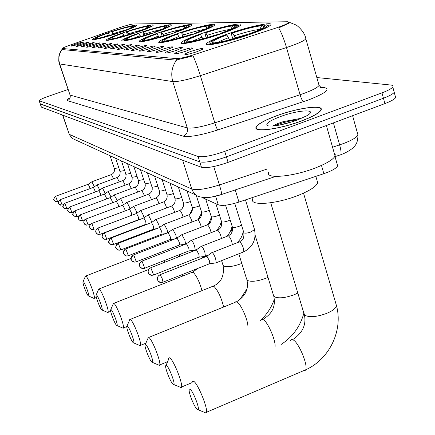 <?xml version="1.0" encoding="UTF-8"?>
<svg xmlns="http://www.w3.org/2000/svg" width="435" height="435" viewBox="0 0 435 435"><rect width="100%" height="100%" fill="white"/><g stroke="black" fill="none" stroke-linecap="round" stroke-linejoin="round"><path stroke-width="0.65" d="M178.306 33.288C166.638 37.345 160.124 40.237 158.764 41.972C157.04 44.43 177.442 39.802 195.489 33.533C206.891 29.542 213.286 26.709 214.683 25.029C216.614 22.413 195.984 27.16 178.306 33.288M123.796 32.511C113.138 36.17 107.304 38.661 106.287 39.976C105.368 41.57 121.278 37.687 135.899 32.685C146.41 29.058 152.168 26.606 153.174 25.333C154.169 23.664 138.172 27.606 123.796 32.511M139.95 32.745C128.961 36.529 122.909 39.145 121.805 40.58C120.691 42.407 137.862 38.296 153.468 32.935C164.283 29.188 170.248 26.617 171.352 25.225C172.575 23.305 155.279 27.487 139.95 32.745M158.003 33C146.671 36.921 140.396 39.672 139.178 41.243C137.803 43.348 156.453 38.998 173.19 33.212C184.309 29.346 190.481 26.649 191.715 25.121C193.238 22.897 174.424 27.345 158.003 33M201.296 33.615C189.317 37.801 182.553 40.852 181.014 42.766C178.801 45.68 201.313 40.749 220.904 33.892C232.551 29.792 239.179 26.818 240.778 24.964C243.279 21.842 220.458 26.932 201.296 33.615M227.565 33.99C215.303 38.296 208.283 41.51 206.511 43.636C203.613 47.132 228.701 41.874 250.141 34.311C261.973 30.118 268.825 26.997 270.695 24.942C274.012 21.163 248.488 26.633 227.565 33.99M109.245 32.304C98.924 35.839 93.291 38.209 92.345 39.422C91.573 40.83 106.39 37.149 120.152 32.462C130.359 28.955 135.921 26.611 136.846 25.437C137.672 23.974 122.79 27.704 109.245 32.304M83.895 44.446C79.61 45.849 77.017 46.518 76.103 46.453C76.06 46.159 77.729 45.436 81.111 44.267C86.103 42.652 88.686 42.032 88.86 42.402L83.895 44.446M89.213 44.789C84.83 46.224 82.166 46.904 81.225 46.828C81.176 46.529 82.873 45.789 86.309 44.598C91.437 42.94 94.085 42.309 94.248 42.706L89.213 44.789M94.759 45.142C90.273 46.61 87.544 47.306 86.57 47.225C86.516 46.915 88.234 46.153 91.725 44.946C97.005 43.239 99.713 42.597 99.865 43.021L94.759 45.142M100.55 45.512C95.95 47.018 93.15 47.725 92.149 47.632C92.084 47.317 93.829 46.54 97.386 45.305C102.812 43.549 105.591 42.902 105.727 43.353L100.55 45.512M106.602 45.898C101.888 47.442 99.011 48.165 97.978 48.062C97.902 47.73 99.675 46.942 103.291 45.686C108.88 43.875 111.735 43.217 111.849 43.701L106.602 45.898M112.931 46.3C108.097 47.888 105.139 48.622 104.068 48.513C103.992 48.171 105.792 47.361 109.468 46.077C115.231 44.212 118.157 43.543 118.249 44.066L112.931 46.3M119.56 46.724C114.595 48.35 111.561 49.106 110.452 48.986C110.359 48.628 112.186 47.796 115.933 46.491C121.876 44.571 124.883 43.886 124.954 44.446L119.56 46.724M126.509 47.165C121.408 48.84 118.282 49.612 117.135 49.476C117.037 49.106 118.896 48.252 122.703 46.926C128.847 44.941 131.935 44.245 131.979 44.849L126.509 47.165M133.801 47.632C128.559 49.356 125.34 50.139 124.149 49.992C124.04 49.606 125.927 48.736 129.804 47.377C136.16 45.327 139.341 44.626 139.347 45.273L133.801 47.632M141.462 48.122C136.068 49.895 132.751 50.699 131.511 50.536C131.397 50.134 133.317 49.237 137.264 47.855C143.844 45.729 147.117 45.017 147.084 45.724L141.462 48.122M149.52 48.633C143.969 50.46 140.548 51.286 139.26 51.107C139.135 50.683 141.087 49.769 145.105 48.356C151.929 46.153 155.3 45.436 155.219 46.197L149.52 48.633M158.014 49.177C152.288 51.064 148.754 51.906 147.416 51.705C147.286 51.265 149.265 50.324 153.359 48.878C160.444 46.599 163.919 45.871 163.788 46.697L158.014 49.177M166.975 49.748C161.064 51.694 157.41 52.559 156.018 52.336C155.877 51.879 157.894 50.911 162.065 49.438C169.427 47.067 173.016 46.328 172.815 47.225L166.975 49.748M176.441 50.351C170.33 52.363 166.551 53.249 165.104 53.005C164.952 52.521 167.002 51.526 171.249 50.02C178.921 47.556 182.624 46.811 182.352 47.79L176.441 50.351M186.452 50.993C180.133 53.075 176.218 53.983 174.707 53.712C174.549 53.2 176.632 52.178 180.96 50.639C188.969 48.073 192.792 47.323 192.433 48.394L186.452 50.993M197.071 51.667C190.519 53.831 186.457 54.756 184.88 54.457C184.717 53.924 186.838 52.869 191.242 51.297C199.616 48.617 203.569 47.861 203.107 49.041L197.071 51.667M78.795 44.12C74.608 45.49 72.069 46.148 71.188 46.088C71.15 45.805 72.792 45.093 76.12 43.951C80.986 42.374 83.509 41.76 83.694 42.113L78.795 44.12M118.032 28.221L119.837 27.595C126.416 25.437 130.897 24.229 133.279 23.99L287.665 21.75L288.878 22.441C287.53 23.756 283.125 25.66 275.654 28.139L195.01 54.364C185.957 57.219 179.785 58.638 176.485 58.616L62.33 48.492C62.624 47.991 64.984 46.953 69.41 45.37L118.032 28.221M337.239 164.452L337.642 165.855C336.451 168.274 331.856 170.884 323.852 173.679L238.956 202.063C229.104 205.151 222.214 206.076 218.283 204.847L201.905 197.365M276.046 115.944C264.485 120.299 257.83 124.024 256.09 127.134C252.822 132.746 279.596 129.32 301.537 120.968C312.58 116.765 319.051 113.176 320.954 110.213C324.825 104.117 297.48 107.831 276.046 115.944M288.938 22.653L289.917 22.734L278.688 27.927C281.472 32.81 284.071 39.346 286.486 47.54L200.35 75.663C186.849 79.909 177.67 81.894 172.815 81.606L59.687 63.94C58.116 58.725 58.904 53.924 62.053 49.541L62.026 49.503M39.112 100.8L40.335 104.019L199.774 161.88C205.005 162.902 213.889 161.233 226.417 156.877L383.442 98.234C389.401 95.966 392.995 93.993 394.23 92.318L393.795 90.703M176.534 60.073C171.868 66.647 170.634 73.825 172.815 81.606L187.278 127.917C192.248 128.722 201.427 127.025 214.803 122.822L200.35 75.663C197.816 67.501 195.38 60.9 193.031 55.849L175.865 60.133L62.053 49.541M67.963 89.528L48.611 96.227C42.652 98.348 39.476 99.849 39.09 100.735L198.083 156.464C203.308 157.426 212.188 155.73 224.732 151.38L381.984 92.867C387.955 90.605 391.554 88.648 392.794 87C393.479 85.912 392.762 85.249 390.646 85.021L316.832 77.539M40.161 103.9L41.385 107.113L201.459 167.285C206.707 168.361 215.586 166.719 228.092 162.358L384.899 103.59C390.847 101.317 394.436 99.327 395.654 97.625L395.214 95.977M40.14 103.834L199.774 161.88C205.005 162.902 213.889 161.233 226.417 156.877L383.442 98.234C389.401 95.966 392.995 93.993 394.23 92.318L392.794 87M301.395 120.941C312.33 116.781 318.735 113.23 320.617 110.294C324.445 104.264 297.388 107.94 276.171 115.971C264.73 120.277 258.145 123.964 256.422 127.036C253.181 132.599 279.683 129.206 301.395 120.941M268.585 172.575C265.524 179.209 293.163 176.713 315.495 167.91C326.728 163.478 333.248 159.509 335.059 156.018L335.222 154.463L334.27 153.245M280.031 116.732C268.525 121.229 264.54 124.279 268.074 125.873C274.295 126.585 283.99 124.66 297.159 120.109L306.626 115.835C319.361 108.696 298.557 109.642 280.031 116.732M300.824 118.657L300.123 118.478L283.174 121.664L278.134 123.382L272.533 126.047M279.118 125.155L293.141 121.506M274.137 125.905L277.258 124.676C283.506 122.371 290.542 120.696 298.361 119.652M88.256 295.844L88.637 296.034C89.73 295.914 85.059 283.125 83.406 281.706L82.922 281.929C82.721 283.914 86.788 294.511 88.256 295.844M85.363 276.154L86.065 276.209C88.479 278.166 95.363 296.496 94.352 298.274L93.656 298.247M121.718 31.929L121.615 31.755C130.962 28.438 135.214 26.486 134.371 25.91L132.463 26.535L132.12 27.226M117.575 33.321L117.477 33.152C107.053 36.513 99.805 38.438 95.727 38.932L95.488 39.416M94.422 39.585L94.999 38.28C96.717 37.138 100.985 35.371 107.804 32.989L108.261 32.995C100.11 35.877 96.244 37.633 96.657 38.253L94.765 38.894M121.615 31.755L121.12 31.75C127.042 29.667 130.756 28.128 132.256 27.133L132.463 26.535M95.727 38.932L97.625 38.291C101.322 37.823 107.777 36.105 116.993 33.142L117.477 33.152M121.147 32.125L121.12 31.75M109.593 35.436L108.261 32.995M96.657 38.253L97.087 38.47M112.545 34.555L111.811 31.641C121.8 28.411 128.945 26.502 133.24 25.91L133.654 26.127M133.24 25.91L131.375 26.54C127.515 27.084 121.147 28.786 112.273 31.646L111.811 31.641M130.652 28.019L131.375 26.54M112.273 31.646L113.665 34.207M101.643 309.807L102.089 310.024C103.269 309.84 98.402 296.545 96.575 294.974L96.015 295.251C95.836 297.469 100.039 308.344 101.643 309.807M98.555 289.139L99.381 289.188C102.024 291.358 109.174 310.291 108.119 312.335L107.298 312.314M151.761 26.404L150.766 25.899M137.514 32.13L137.4 31.94C147.122 28.465 151.51 26.415 150.553 25.785L148.514 26.437L148.107 27.269M133.159 33.598L133.056 33.413C122.066 36.953 114.361 38.987 109.935 39.503L109.68 40.025M108.5 40.205L109.158 38.715C111.023 37.486 115.405 35.659 122.311 33.234L122.822 33.239C114.291 36.274 110.3 38.122 110.86 38.786L108.864 39.46M137.4 31.94L136.851 31.929C142.821 29.819 146.622 28.231 148.259 27.166L148.514 26.437M109.935 39.503L111.936 38.824C115.938 38.334 122.795 36.529 132.512 33.403L133.056 33.413M136.873 32.353L136.851 31.929M124.301 35.942L122.822 33.239M110.86 38.786L111.327 39.03M127.324 35.045L126.514 31.809C137.025 28.416 144.605 26.404 149.265 25.779L149.727 26.024M149.265 25.779L147.307 26.443C143.12 27.019 136.362 28.808 127.031 31.815L126.514 31.809M146.475 28.139L147.307 26.443M127.031 31.815L128.575 34.659M116.504 325.309L117.037 325.565C118.304 325.293 113.22 311.46 111.208 309.709L110.544 310.057C110.403 312.547 114.753 323.694 116.504 325.309M113.192 303.565L114.16 303.597C117.069 306.006 124.519 325.581 123.42 327.941L123.225 328.262L122.436 327.919M169.927 26.339L168.807 25.774M155.137 32.359L155.007 32.146C165.131 28.503 169.65 26.339 168.568 25.649L166.377 26.328L165.887 27.334M150.548 33.914L150.423 33.702C138.814 37.453 130.592 39.596 125.764 40.134L125.481 40.711M124.176 40.895L124.943 39.172C126.971 37.85 131.468 35.958 138.433 33.5L138.999 33.511C130.049 36.719 125.938 38.672 126.667 39.373L124.568 40.085M155.007 32.146L154.392 32.136C160.384 30.004 164.267 28.367 166.045 27.231L166.377 26.328M125.764 40.134L127.868 39.416C132.235 38.905 139.553 36.997 149.819 33.696L150.423 33.702M154.409 32.614L154.392 32.136M140.652 36.507L138.999 33.511M126.667 39.373L127.194 39.65M143.74 35.605L142.854 32C153.93 28.422 162.01 26.296 167.094 25.632L167.611 25.91M167.094 25.632L165.034 26.334C160.466 26.943 153.267 28.835 143.43 32.011L142.854 32M164.071 28.302L165.034 26.334M143.43 32.011L145.154 35.175M133.099 342.622L133.735 342.921C135.106 342.535 129.782 328.126 127.547 326.168L126.77 326.614C126.667 329.42 131.174 340.828 133.099 342.622M129.516 319.681L130.674 319.698C133.882 322.378 141.652 342.611 140.527 345.357L140.298 345.76L139.336 345.341M190.264 26.279L189.018 25.638M174.913 32.62L174.761 32.375C185.315 28.552 189.975 26.258 188.752 25.496L186.381 26.203L185.778 27.432M170.286 34.191L169.922 34.033C157.611 38.008 148.803 40.281 143.501 40.846L143.197 41.472M141.734 41.668L142.647 39.65C144.855 38.231 149.461 36.284 156.448 33.805L157.084 33.816C147.672 37.209 143.436 39.286 144.371 40.036L142.158 40.792M174.761 32.375L174.071 32.369C180.041 30.232 183.994 28.552 185.941 27.334L186.381 26.203M143.501 40.846L145.725 40.085C150.515 39.552 158.351 37.53 169.237 34.017L169.922 34.033M174.076 32.908L174.071 32.369M158.933 37.165L157.084 33.816M144.371 40.036L144.964 40.346M162.092 36.252L161.113 32.217C172.82 28.422 181.466 26.176 187.045 25.469L187.621 25.779M187.045 25.469L184.87 26.214C179.862 26.861 172.157 28.862 161.755 32.223L161.113 32.217M183.744 28.509L184.87 26.214M161.755 32.223L163.69 35.773M151.75 362.078L152.522 362.431C153.995 361.898 148.411 346.869 145.921 344.672L145.208 344.346L144.991 345.249C144.953 348.419 149.629 360.082 151.75 362.078M147.846 337.816L149.238 337.799C152.788 340.801 160.917 361.708 159.77 364.911L159.509 365.422L158.318 364.911M213.204 26.23L211.818 25.491M197.267 32.913L197.093 32.636C208.099 28.612 212.911 26.182 211.524 25.333L208.925 26.067L208.186 27.579M192.123 34.664L191.96 34.398C178.856 38.639 169.378 41.053 163.517 41.646L163.179 42.336M161.532 42.538L161.999 41.586L161.613 41.08L162.652 40.145C165.066 38.628 169.753 36.627 176.713 34.142L177.431 34.158C167.513 37.763 163.147 39.971 164.343 40.781L161.999 41.586M197.093 32.636L196.305 32.625C202.193 30.504 206.195 28.797 208.321 27.497L209.42 26.54L208.925 26.067M163.517 41.646L165.871 40.841C171.162 40.276 179.601 38.122 191.183 34.387L191.96 34.398M196.299 33.25L196.305 32.625M179.514 37.921L177.431 34.158M164.343 40.781L165.012 41.135M182.733 37.013L181.645 32.456C194.064 28.427 203.357 26.04 209.518 25.29L210.17 25.643M209.518 25.29L207.218 26.078C201.693 26.763 193.412 28.895 182.368 32.462L181.645 32.456M205.891 28.786L207.218 26.078M182.368 32.462L184.549 36.475M172.858 384.105L173.81 384.518C175.397 383.795 169.514 368.108 166.725 365.628L165.855 365.237L165.615 366.379C165.659 369.978 170.515 381.876 172.858 384.105M168.568 358.364L169.15 357.652L170.264 358.299C174.212 361.67 182.738 383.268 181.591 387.025L181.281 387.683L179.791 387.052M239.272 26.203L237.733 25.322M183.271 43.31L183.211 43.582M222.736 33.25L222.535 32.935C234.019 28.694 238.978 26.1 237.412 25.154L234.53 25.91L233.611 27.791M217.266 35.121L217.076 34.822C203.069 39.357 192.808 41.934 186.283 42.559L185.914 43.315M184.043 43.527L184.549 42.489C183.581 42.249 183.885 41.63 185.451 40.634C188.089 39.03 192.83 36.991 199.676 34.528L200.492 34.544C190.008 38.394 185.522 40.754 187.045 41.63L184.549 42.489M222.535 32.935L221.632 32.924C227.353 30.847 231.366 29.123 233.671 27.758C235.384 26.714 235.667 26.095 234.53 25.91M186.283 42.559L188.79 41.695C194.673 41.102 203.803 38.802 216.184 34.805L217.076 34.822M221.605 33.647L221.632 32.924M202.846 38.807L200.492 34.544M187.045 41.63L187.806 42.032M206.125 37.905L204.912 32.728C218.136 28.433 228.174 25.883 235.025 25.083L235.765 25.486M235.025 25.083L232.584 25.921C226.445 26.66 217.495 28.933 205.733 32.739L204.912 32.728M231.007 29.145L232.584 25.921M205.733 32.739L208.175 37.236L221.616 33.326M196.952 409.237L198.137 409.732C199.844 408.764 193.624 392.375 190.481 389.553C189.497 388.607 189.051 388.939 189.143 390.554C189.301 394.643 194.358 406.741 196.952 409.237M192.188 381.854L192.879 380.913L194.271 381.707C198.686 385.513 207.647 407.807 206.527 412.239L206.179 413.092L198.137 409.732M229.528 39.851L226.852 34.985C215.814 39.085 211.203 41.619 213.019 42.592L210.404 43.527L209.849 44.664M251.968 197.718L252.534 199.583C250.549 206.098 276.714 203.966 298.002 195.467C309.736 190.748 316.299 186.506 317.691 182.738L317.017 180.405M269.167 26.214L267.454 25.132M208.925 44.223L208.843 44.707M252.023 33.647L251.783 33.277C263.768 28.802 268.879 26.029 267.117 24.953L266.486 24.822L263.871 25.73L262.718 28.096M246.183 35.654L245.954 35.306C230.914 40.183 219.729 42.951 212.4 43.603L211.992 44.446M226.852 34.985L225.917 34.969C219.294 37.372 214.553 39.416 211.687 41.102C209.534 42.412 209.104 43.223 210.404 43.527M251.783 33.277L250.745 33.267C256.166 31.276 260.119 29.575 262.609 28.161C264.98 26.774 265.399 25.964 263.871 25.73M212.4 43.603L215.075 42.679C221.681 42.048 231.632 39.585 244.927 35.289L245.954 35.306M250.685 34.12L250.745 33.267M213.063 42.603L213.944 43.07M232.85 38.965L231.436 34.218L231.491 33.038C245.628 28.438 256.541 25.708 264.23 24.844L265.084 25.312M264.23 24.844L261.631 25.747C254.741 26.535 245.014 28.971 232.437 33.049L231.491 33.038M232.437 33.049L234.182 35.762C245.199 32.201 253.757 30.069 259.858 29.379L261.631 25.747M234.182 35.762L235.237 38.291M94.39 186.74L91.861 181.776M90.246 188.562L88.245 184.25L55.588 196.272M99.718 190.046L97.087 184.87M95.477 191.889L93.405 187.393L60.128 199.681M105.265 193.493L102.529 188.094M100.925 195.364L100.501 193.749L98.783 190.666L64.858 203.232M111.05 197.088L108.201 191.449M106.597 198.985L106.151 197.229L104.378 194.075L69.79 206.929M117.08 200.845L116.662 199.404L114.111 194.951M112.507 202.77L112.051 200.861L110.218 197.637L74.929 210.79M123.377 204.776L122.92 203.161L120.566 198.545L120.283 198.605M118.673 206.734L118.206 204.651L116.308 201.351L80.301 214.825M129.956 208.892L129.456 207.087L127.031 202.357L126.726 202.422M125.101 210.888L124.633 208.61L122.675 205.233L85.912 219.033M136.829 213.21L136.296 211.198L133.795 206.342L133.469 206.413M131.783 215.216L131.359 212.753L129.565 209.24L91.785 223.443M144.028 217.739L143.458 215.494L140.875 210.518L140.521 210.6M138.618 219.675L138.406 217.087L136.552 213.487L97.94 228.06M151.57 222.502L150.961 220.001L148.297 214.89L147.911 214.982M145.981 224.264L145.79 221.632L143.871 217.935L104.389 232.899M159.466 227.456L158.835 224.732L156.078 219.479L155.665 219.583M153.702 229.082L153.533 226.401L151.554 222.606L111.159 237.978M167.752 232.763L167.111 229.702L164.256 224.302L163.81 224.416M161.82 234.144L162.092 234.035L161.673 231.415L159.629 227.505L118.271 243.317M176.441 238.293L175.811 234.927L172.858 229.37L172.374 229.501M170.351 239.462L170.65 239.348L170.237 236.683L168.117 232.665L125.758 248.94M185.544 244.149L184.978 240.435L181.917 234.71L181.39 234.856M179.334 245.068L179.671 244.938L179.253 242.235L177.056 238.097L133.648 254.861M194.619 250.207L195.201 250.033L194.646 246.243C193.591 243.181 192.531 241.213 191.471 240.343L190.894 240.511M188.812 250.979L189.176 250.832L188.763 248.091L186.484 243.823L141.973 261.109M204.765 256.411L205.412 256.22L204.863 252.376C203.781 249.228 202.677 247.2 201.557 246.292L200.926 246.482M198.817 257.221L199.225 257.058L198.811 254.279L196.441 249.875L150.771 267.71M215.499 262.974L216.211 262.762L215.668 258.863C214.558 255.628 213.411 253.534 212.231 252.577L211.54 252.8M209.398 263.817L209.849 263.637L209.442 260.826L206.973 256.275L160.085 274.702M62.553 48.617L62.917 49.699M176.485 58.616L176.909 59.986M215.608 196.239L218.283 204.847M235.237 189.932L238.956 202.063M321.481 165.425L323.852 173.679M319.404 87.011L324.358 87.609L320.617 87.631L320.747 87.163L319.062 85.407L318.681 84.053M324.358 87.609C330.709 89.17 325.478 93.259 308.654 99.887L217.75 129.973C200.932 135.242 189.442 137.313 183.271 136.188L67.376 100.626C66.337 100.246 67.246 99.294 70.1 97.772M304.282 93.275C312.781 90.094 317.708 87.473 319.062 85.407L305.859 38.856C304.391 40.58 299.351 42.994 290.743 46.094L286.486 47.54L300.074 94.732L304.282 93.275M305.609 37.84L305.859 38.856C304.859 31.266 295.702 24.24 295.621 24.828L290.063 22.609M59.388 63.814L70.068 95.086L58.768 61.194L58.888 56.039L60.057 52.461L61.987 49.389M381.984 92.867L384.899 103.59M39.28 100.915L41.385 107.113M198.083 156.464L201.459 167.285M224.732 151.38L228.092 162.358M217.75 129.973C217 129.032 216.021 126.65 214.803 122.822L300.074 94.732C301.254 98.555 302.352 100.882 303.38 101.725M67.376 100.626C69.758 99.517 70.655 97.668 70.068 95.086L187.278 127.917C188.078 131.751 186.745 134.507 183.271 136.188M332.568 147.258L343.824 143.414C351.958 140.233 356.673 137.433 357.967 134.997L357.445 133.121M333.406 122.887L339.632 144.904C340.953 149.732 341.372 152.995 340.888 154.686L334.651 156.769M62.575 115.079L69.263 134.333L62.825 115.177M75.364 139.847L72.199 138.395L69.263 134.333L191.715 188.991C196.756 190.492 205.994 189.138 219.43 184.935L213.743 166.545M275.795 176.398L221.665 194.456C221.643 192.922 220.898 189.747 219.43 184.935L267.492 168.927M221.665 194.456L211.829 197.006C209.181 197.68 199.469 198.115 195.94 195.049L193.689 192.808L191.895 189.508L182.646 160.216M221.121 194.673L218.093 195.587M164.756 262.24L164.212 260.598M161.282 253.594L160.624 252.343M109.321 34.892L103.274 37.16M126.596 29.738L113.339 33.538M182.537 276.105L182.113 274.61M179.274 267.144L178.361 265.263M123.959 35.24L117.118 37.85M143.055 29.618L128.173 33.81M201.97 290.634C199.507 281.842 196.566 275.736 193.14 272.315L191.77 272.446L113.812 303.32M140.222 35.621L132.599 38.595M161.303 29.52C156.899 30.412 151.347 31.945 144.654 34.115M223.633 307.012C221.284 297.464 218.033 290.575 213.889 286.328L212.258 286.513L130.277 319.377M241.773 263.398L240.946 263.74C232.964 266.628 227.217 267.389 223.699 266.024L222.916 264.888L221.584 260.636M158.405 36.051L149.999 39.4M181.678 29.439C176.92 30.309 170.721 31.978 163.082 34.452M247.879 325.625C247.45 318.773 240.778 304.13 237.173 302.053L235.841 301.678L235.204 302.309L148.792 337.429M268.003 277.389L266.1 278.215C257.656 281.298 251.479 282.059 247.569 280.504L246.634 279.101L238.804 253.817M178.867 36.529L169.683 40.286M204.597 29.379C199.469 30.189 192.536 32.011 183.815 34.833M196.299 33.234L191.971 34.414M275.002 347.065C276.252 341.6 268.145 322.471 263.474 319.812L262.006 319.328L261.082 320.176M297.817 293.065L294.555 294.587C285.583 297.888 278.911 298.644 274.539 296.86L273.414 295.104L255.171 235.351M202.063 37.078L192.096 41.271M230.588 29.341C225.058 30.064 217.299 32.038 207.316 35.268M303.451 370.74L304.864 370.865L305.751 369.755C308.013 364.921 298.997 343.231 293.424 340.039L291.602 339.452L290.482 340.562M336.01 304.049L336.467 305.609C335.983 308.159 332.829 310.704 326.995 313.254C317.43 316.81 310.182 317.555 305.25 315.489L303.875 313.249L270.717 202.753M229.517 39.813L229.153 39.949M228.587 37.704C223.666 39.509 220.083 41.064 217.837 42.369M250.734 33.413L235.112 37.867M57.447 201.557L54.451 200.856L53.875 199.893L54.011 197.751L55.501 196.305C51.738 201.786 54.451 198.724 54.451 200.856L55.908 201.661M113.578 178.785L111.403 174.587L92.013 181.721M118.771 167.758L114.323 168.562L110.071 155.735M58.459 201.182L57.54 201.525L55.62 196.294M62.026 205.07L58.97 204.352L58.382 203.373L58.524 201.193L60.03 199.719C56.202 205.298 58.975 202.199 58.97 204.352L60.476 205.179M119.272 181.895L117.01 177.518L97.255 184.81M124.617 170.536L119.984 171.374L115.661 158.296M63.227 204.624L62.123 205.032L60.16 199.703M66.789 208.729L63.673 208.001L63.075 207L63.222 204.771L64.755 203.27C60.846 208.958 63.695 205.831 63.673 208.001L65.239 208.849M130.707 173.418L125.884 174.299L121.479 160.961M125.193 185.136L122.844 180.568L102.709 188.023M68.208 208.196L66.892 208.686L64.891 203.254M71.753 212.541L68.578 211.801L67.969 210.779L68.116 208.506L69.676 206.973C65.696 212.737 68.605 209.632 68.578 211.801L70.198 212.666M137.052 176.425L132.023 177.35L127.547 163.734M131.37 188.518L128.923 183.749L108.397 191.378M73.433 211.916L71.867 212.498L69.823 206.951M76.935 216.516L73.689 215.765L73.069 214.727C72.656 212.938 73.287 211.633 74.967 210.812L74.809 210.839C70.753 216.733 73.738 213.58 73.689 215.765L75.375 216.652M143.68 179.557L138.428 180.525L133.871 166.632M137.808 192.047L135.263 187.066L114.323 194.869M78.925 215.771L77.06 216.472L74.967 210.812M82.345 220.67L79.034 219.903L78.403 218.843C77.979 217.016 78.626 215.684 80.339 214.846L80.17 214.874C76.027 220.898 79.088 217.685 79.034 219.903L80.785 220.817M150.597 182.82L145.111 183.842L140.467 169.65M144.529 195.739L141.875 190.525L120.511 198.518M84.722 219.778L82.476 220.621L80.339 214.846M87.995 225.009L85.472 224.862L83.971 223.144C83.542 221.279 84.205 219.92 85.951 219.061L84.417 220.121L83.759 222.356L84.618 224.232L86.44 225.167M157.829 186.229L152.092 187.311L147.362 172.809M151.554 199.605L148.786 194.141L126.977 202.329M90.899 223.916L88.142 224.955L85.951 219.061M93.911 229.549L91.334 229.403L89.8 227.652C89.365 225.743 90.04 224.346 91.823 223.47L90.165 224.672L89.599 226.972L90.458 228.761L92.361 229.718M165.398 189.791L164.789 190.03C162.092 190.97 160.287 191.269 159.389 190.932L154.572 176.11M158.9 203.651C158.008 200.709 157.068 198.806 156.083 197.952L133.735 206.315M94.069 229.49L91.823 223.47M100.104 234.307L97.467 234.155L95.901 232.366C95.461 230.414 96.151 228.989 97.978 228.087L96.287 229.305L95.689 231.654L96.575 233.497L98.566 234.481M173.326 193.515L172.581 193.814C169.819 194.777 167.97 195.081 167.029 194.722L162.119 179.568M166.583 207.892C165.686 204.831 164.707 202.835 163.647 201.905L140.815 210.486M138.83 219.593L100.278 234.242L97.978 228.087M106.597 239.293L103.905 239.141L102.301 237.309C101.85 235.313 102.557 233.851 104.427 232.926L102.698 234.171L102.084 236.591L102.992 238.472L105.074 239.478M181.64 197.414L180.742 197.778C177.92 198.768 176.017 199.072 175.033 198.697L170.025 183.184M174.642 212.345C173.739 209.164 172.717 207.065 171.575 206.054L148.232 214.857M146.209 224.177L106.787 239.223L104.427 232.926M113.415 244.524L111.86 244.715L110.659 244.372L109.022 242.502C108.56 240.457 109.283 238.956 111.197 238.005L110.952 238.059C106.352 244.187 109.903 241.795 109.723 243.687L111.909 244.72M190.367 201.497L189.307 201.938C186.414 202.949 184.456 203.259 183.429 202.862L178.323 186.985M183.091 217.032C182.194 213.721 181.123 211.508 179.889 210.404L156.018 219.447M153.957 228.984L113.617 244.448L111.197 238.005M120.577 250.027L118.989 250.223L117.754 249.869L116.08 247.955C115.612 245.862 116.352 244.323 118.315 243.344L118.048 243.404C113.573 249.119 116.618 247.047 116.797 249.173L119.098 250.228M199.54 205.777L198.3 206.304C195.342 207.343 193.325 207.658 192.248 207.239L187.039 190.976M191.965 221.959C191.079 218.517 189.964 216.19 188.616 214.972L164.196 224.27M162.092 234.035L120.799 249.935L118.315 243.344M128.107 255.813L126.498 256.014L125.226 255.655L123.513 253.697C123.029 251.55 123.79 249.973 125.802 248.967L125.514 249.032C120.93 254.856 124.095 252.86 124.241 254.943L126.667 256.025M209.191 210.274L207.761 210.899C204.727 211.965 202.645 212.28 201.519 211.845L196.228 195.266M201.296 227.157C200.432 223.579 199.268 221.116 197.8 219.773L172.798 229.337M170.65 239.348L128.358 255.715L125.802 248.967M136.046 261.908L134.404 262.115L133.094 261.75L132.088 261.022L131.337 259.744C130.848 257.542 131.631 255.921 133.686 254.888L133.376 254.964C128.684 260.929 131.963 258.939 132.088 261.022L134.649 262.131M219.37 214.993L217.723 215.738C214.613 216.837 212.465 217.152 211.279 216.69L205.695 199.094M211.111 232.649C210.29 228.935 209.072 226.325 207.468 224.83L181.857 234.677M179.671 244.938L136.318 261.799L133.686 254.888M144.425 268.335L142.751 268.553L141.402 268.183L140.369 267.438L139.597 266.128C139.097 263.866 139.901 262.202 142.011 261.136L140.271 262.267L139.417 263.914L139.352 265.41L140.369 267.438L143.077 268.569M230.11 219.963L228.223 220.839C225.031 221.964 222.812 222.285 221.573 221.796L215.869 203.743M221.458 238.451C220.692 234.606 219.425 231.839 217.658 230.158L191.411 240.31M189.176 250.832L144.725 268.216L142.011 261.136M153.272 275.132L151.57 275.355L150.173 274.98L149.113 274.213L148.324 272.87C147.813 270.548 148.645 268.835 150.809 267.737L149.015 268.912L148.145 270.586L148.074 272.141L149.113 274.213L151.994 275.371M241.458 225.189L239.315 226.222C236.036 227.385 233.742 227.706 232.437 227.19L225.537 205.195M232.372 244.606C231.697 240.637 230.381 237.695 228.413 235.786L201.497 246.259M199.225 257.058L153.609 274.996L150.809 267.737M162.641 282.32L160.901 282.554L159.46 282.168L158.373 281.391L157.562 280.01C157.04 277.622 157.894 275.861 160.118 274.724L158.253 275.959L157.367 277.693L157.307 279.292L158.373 281.391L161.439 282.565M254.404 229.18L254.513 229.528L251.044 231.92C247.678 233.117 245.302 233.443 243.921 232.888L234.742 203.346M243.056 252.131L243.769 251.849C243.747 248.037 242.42 244.666 239.788 241.735L212.177 252.55M209.849 263.637L163.011 282.168L162.097 278.28L160.118 274.724M158.9 42.402L158.764 41.972M139.282 41.564L139.178 41.243M181.194 43.353L181.014 42.766M206.755 44.452L206.511 43.636M62.346 48.551L62.727 49.682M288.878 22.441L289.101 23.213M335.021 156.643L337.642 165.855M352.589 115.699L357.967 134.997C357.652 142.37 357.032 147.177 344.058 153.419L340.888 154.686M395.654 97.625L394.23 92.318M195.94 195.049L72.199 138.395L68.964 134.089M320.704 110.604L320.617 110.294M335.059 156.018L326.386 125.519M278.134 123.382L277.258 124.676M163.555 243.279L164.544 241.713M88.637 296.034L94.199 298.486M96.385 297.475L94.352 298.274M134.562 26.008L135.448 26.47M131.06 258.439L85.787 275.991M83.101 281.521L85.298 276.578M178.171 256.987L180.699 254.149M183.516 244.938L183.499 244.519M102.089 310.024L107.945 312.596M110.697 311.313L108.119 312.335M148.558 269.559L99.066 288.938M96.233 294.761L98.489 289.65M192.689 272.082L197.979 268.335M202.525 257.988L202.558 256.699M117.037 325.565L123.225 328.262M126.77 326.598L123.42 327.941M110.811 309.454L113.116 304.185M213.384 286.061C221.241 282.587 224.482 275.73 223.111 265.486M133.735 342.921L140.298 345.76M145.883 343.171L140.527 345.357M247.107 288.606L239.696 299.911M209.414 221.845L209.779 223.008M127.091 325.869L129.44 320.443M236.596 301.743C245.509 296.137 248.94 288.856 246.901 279.901M152.522 362.431L159.509 365.422M167.605 361.67L159.77 364.911M274.344 299.101C271.516 307.485 266.818 314.625 260.255 320.519M231.224 229.348L232.024 231.915M145.393 344.319L147.775 338.756M262.822 319.453C270.298 314.848 276.263 308.388 273.773 296.186M173.81 384.518L181.281 387.683M192.123 382.599L181.591 387.025M303.864 313.205C300.177 326.587 292.565 337.033 281.021 344.536M166.116 365.204L168.508 359.544M292.679 339.626C302.581 333.02 306.479 324.733 304.375 314.75M303.521 193.151L336.467 305.609C343.324 330.578 329.251 359.343 305.751 369.755L206.527 412.239M317.691 182.738L315.843 176.36M111.469 174.56C113.965 173.179 114.905 171.162 114.28 168.514M88.338 184.201L91.845 181.814M117.01 177.518C119.598 176.126 120.571 174.06 119.94 171.325M93.509 187.344L97.07 184.913M122.942 180.536C125.514 179.073 126.476 176.974 125.829 174.245M98.886 190.612L102.513 188.132M129.037 183.706C131.653 182.2 132.626 180.063 131.968 177.29M104.498 194.021L108.179 191.492M135.263 187.066C138.004 185.56 139.037 183.358 138.368 180.465M110.343 197.572L114.09 195M142.044 190.459C144.73 188.861 145.73 186.631 145.051 183.782M116.449 201.28L120.261 198.659M148.792 194.141C151.641 192.547 152.718 190.247 152.027 187.24M122.828 205.157L126.705 202.482M156.247 197.822C159.003 196.114 160.031 193.792 159.319 190.862M129.494 209.208L133.442 206.478M163.848 201.758C166.643 199.986 167.676 197.615 166.953 194.652M136.481 213.454L140.494 210.67M138.803 219.631L139.521 219.55M171.82 205.88C174.647 204.048 175.691 201.623 174.957 198.621M143.8 217.902L147.884 215.059M181.781 209.034L183.499 205.766M146.187 224.221L147.677 224.041M179.824 210.371C182.917 208.572 184.092 206.043 183.347 202.781M151.478 222.568L155.638 219.664M189.693 214.297L192.428 209.099M153.93 229.033L156.274 228.75M188.975 214.738C191.862 212.758 192.922 210.235 192.156 207.158M159.547 227.467L163.777 224.509M198.17 219.528L201.661 212.9M162.065 234.09L165.349 233.687M198.219 219.506C201.133 217.451 202.199 214.863 201.421 211.753M168.035 232.627L172.336 229.604M207.087 224.977C208.849 223.411 210.252 220.768 211.296 217.049M170.623 239.408L174.952 238.869M207.957 224.52C210.643 223.182 211.72 220.54 211.176 216.592M176.969 238.054L181.351 234.971M216.641 230.496L219.67 226.396L221.388 221.573M179.639 245.003L185.125 244.312M218.229 229.805C220.964 228.321 222.046 225.618 221.458 221.698M197.137 249.277L195.201 250.033M186.397 243.785L190.856 240.637M226.532 236.471C229.49 233.671 231.328 230.251 232.04 226.211M189.143 250.903L195.152 250.136M229.076 235.378C231.85 233.78 232.926 231.012 232.317 227.086M208.751 254.905L205.412 256.22M196.354 249.831L200.888 246.618M236.836 242.85C240.43 239.739 242.572 235.819 243.263 231.072M199.186 257.139L205.358 256.335M245.47 199.888L254.513 229.528C256.389 239.636 252.811 247.08 243.769 251.849L216.211 262.762M240.55 241.267C243.176 240.028 244.258 237.205 243.801 232.785M206.886 256.231L211.497 252.952M209.811 263.73L216.157 262.887"/></g></svg>
